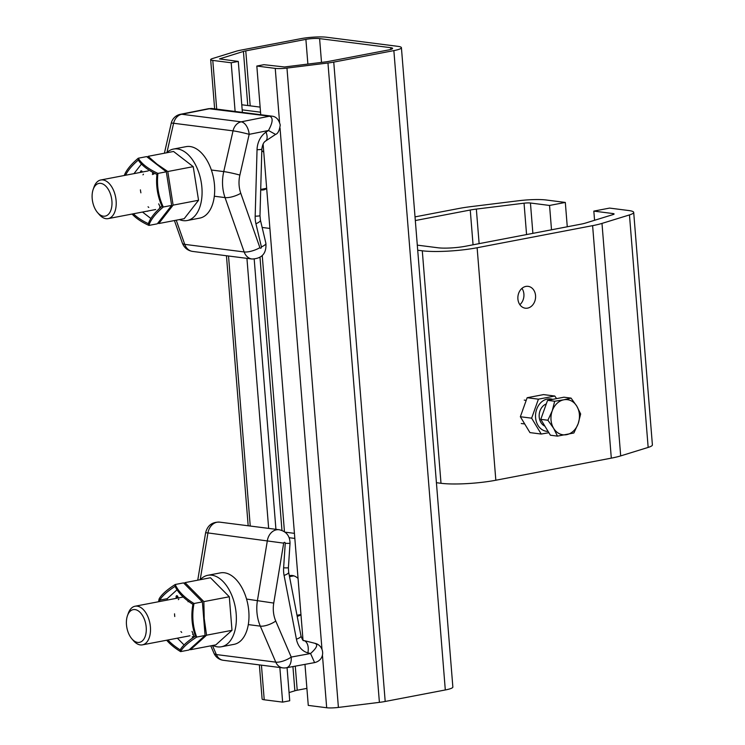 <?xml version="1.0" encoding="UTF-8"?>
<svg xmlns="http://www.w3.org/2000/svg" width="745" height="745" viewBox="0 0 745 745"><rect width="100%" height="100%" fill="white"/><g stroke="black" fill="none" stroke-linecap="round" stroke-linejoin="round"><path stroke-width="1.12" d="M193.179 634.2A19.668 11.361 79.2 0 1 192.666 634.591M181.715 632.431A19.668 11.361 79.2 0 1 180.923 631.564M174.768 616.525A19.668 11.361 79.2 0 1 174.535 613.824M178.353 599.66A19.668 11.361 79.2 0 1 178.837 599.166M184.034 583.382L185.021 582.618L210.463 577.747L229.292 596.764L231.993 630.317L215.864 644.863L190.422 649.733L189.817 649.24M231.993 630.317L206.551 635.187L190.422 649.733M229.292 596.764L203.851 601.625L204.223 618.592L206.551 635.187M185.021 582.618L203.851 601.625M133.96 173.641L141.457 164.04M125.588 175.243A50.632 18.662 -27.1 0 1 138.309 160.054L138.281 158.21A50.632 22.601 9.8 0 0 157.959 173.408A50.632 41.264 84.6 0 0 163.295 207.008A50.632 18.662 152.9 0 0 148.935 225.418A50.632 22.601 -170.2 0 1 132.089 214.038M150.872 218.508L142.5 212.046M158.666 203.86L160.538 207.52M148.041 210.984A1.574 0.913 79.2 0 1 147.659 211.245A1.574 0.913 79.2 0 1 147.203 211.152M140.526 172.384A1.574 0.913 79.2 0 1 141.15 170.856A1.574 0.913 79.2 0 1 142.109 171.555L142.351 172.039M152.427 174.563L152.809 172.356M124.285 175.494A50.632 18.662 -27.1 0 1 138.281 158.21L146.635 156.608L166.312 171.806L157.959 173.408L156.944 174.432A50.632 41.264 84.6 0 0 161.991 206.253L163.295 207.008L171.648 205.415L157.288 223.826L148.935 225.418L148.395 223.677A50.632 22.601 -170.2 0 1 133.411 213.787M138.309 160.054A50.632 22.601 9.8 0 0 156.944 174.432M153.684 174.321L153.926 172.952M161.991 206.253A50.632 18.662 152.9 0 0 148.395 223.677M141.783 172.142A1.574 0.913 79.2 0 1 141.867 171.192M166.312 171.806L171.648 205.415M166.61 152.79A36.375 21.018 79.2 0 1 173.501 149.056A36.375 21.018 79.2 0 1 177.45 148.944A36.375 21.018 79.2 0 1 201.532 184.192A36.375 21.018 79.2 0 1 187.172 220.52A36.375 21.018 79.2 0 1 179.396 219.598M173.501 149.056L186.11 146.644A36.375 21.018 79.2 0 1 190.059 146.532A36.375 21.018 79.2 0 1 214.141 181.771A36.375 21.018 79.2 0 1 199.781 218.108L187.172 220.52M212.474 645.515L216.357 654.557A11.799 9.462 97.3 0 0 223.304 660.293L282.737 667.874A11.799 11.799 0 0 0 286.359 667.781L314.595 662.603L310.553 653.523L307.881 652.853A19.668 15.766 -82.7 0 1 296.426 639.191L284.087 575.429A11.799 2.682 -11 0 0 288.678 572.29L301.017 636.053A11.799 2.682 169 0 1 296.426 639.191M314.744 643.289C318.329 644.388 316.932 647.796 310.553 653.523L291.221 657.071A11.799 6.826 -100.4 0 1 286.359 667.781M211.366 170.009L223.742 171.592L233.036 130.85A11.799 9.462 -82.7 0 1 241.175 121.835L269.532 116.192L208.628 108.677L212.176 108.528A9.834 7.888 97.3 0 0 210.109 108.602L181.752 114.255L241.175 121.835A11.799 6.807 78.7 0 1 249.165 134.342L239.871 175.084A27.528 22.08 97.3 0 0 240.775 193.29L259.903 247.647A0.987 0.792 97.3 0 0 261.402 246.893A11.799 2.989 -13.3 0 0 265.89 243.298C266.617 253.374 261.989 258.617 252.024 259.009A12.786 10.253 -82.7 0 1 244.164 251.95L225.037 197.593A39.327 31.541 -82.7 0 1 223.742 171.592A11.799 0.847 12.9 0 1 239.871 175.084M212.176 108.528L271.608 116.118A9.834 7.888 -82.7 0 0 269.532 116.192C273.303 117.524 272.949 122.301 268.47 130.496L249.165 134.342A11.799 0.847 12.9 0 0 233.036 130.85L173.604 123.26A11.799 0.847 -167.1 0 0 171.238 123.242A11.799 11.799 0 0 1 180.439 114.292L208.619 108.677M275.557 134.407L268.47 130.496L265.993 132.154A11.799 5.783 56.3 0 1 265.537 141.084L275.557 134.407C277.894 133.7 279.45 130.561 280.232 125.002C278.853 119.396 275.976 116.434 271.608 116.118M212.828 645.449A36.375 21.018 -100.8 0 0 217.512 646.865A36.375 21.018 -100.8 0 0 221.461 646.753L234.07 644.341A36.375 21.018 -100.8 0 0 247.889 604.661A36.375 21.018 -100.8 0 0 220.399 572.886L207.79 575.298A36.375 21.018 -100.8 0 0 200.247 579.703M221.461 646.753A36.375 21.018 -100.8 0 0 235.271 607.073A36.375 21.018 -100.8 0 0 207.79 575.298M160.128 206.7A19.668 11.361 79.2 0 1 159.607 207.287M148.786 207.427A19.668 11.361 79.2 0 1 148.05 206.803M140.898 192.834A19.668 11.361 79.2 0 1 140.414 189.854M142.984 174.851A19.668 11.361 79.2 0 1 143.45 174.172M184.201 218.676L198.552 200.265L173.11 205.136L158.76 223.547L184.201 218.676M147.333 157.148L148.097 156.329L173.538 151.468L193.225 166.657L167.783 171.527L173.11 205.136M198.552 200.265L193.225 166.657M157.921 223.016L158.76 223.547M148.097 156.329L156.962 164.114L167.783 171.527M159.579 601.541A50.632 40.602 -82.7 0 1 159.821 600.107A50.632 13.661 -22.3 0 1 175.094 586.334L175.205 584.499L183.559 582.897L202.389 601.904L194.026 603.506L192.918 604.335A50.632 40.602 97.3 0 0 195.469 636.1A50.632 13.661 157.7 0 0 180.206 649.873L180.597 651.614A50.632 26.95 -164.4 0 1 166.666 640.225M167.28 600.07L167.169 598.701L159.821 600.107L159.076 599.045A50.632 13.661 -22.3 0 1 175.205 584.499A50.632 26.95 15.6 0 0 194.026 603.506A50.632 40.602 97.3 0 0 196.727 637.068A50.632 13.661 157.7 0 0 180.597 651.614L188.951 650.013L205.08 635.466L196.727 637.068L195.469 636.1M184.071 644.956L177.366 638.176M180.206 649.873A50.632 26.95 -164.4 0 1 167.942 639.983M167.169 598.701L177.031 589.807M176.444 598.31L176.286 597.918A1.574 0.913 79.2 0 1 176.733 595.702A1.574 0.913 79.2 0 1 177.776 596.577L178.334 597.946M188.047 601.764L188.215 601.159M192.024 631.378L193.7 635.476A1.574 0.913 79.2 0 1 193.756 637.226M193.067 637.692A1.574 0.913 79.2 0 1 192.219 636.817L193.476 636.575A1.574 0.913 79.2 0 0 193.802 637.124M158.601 601.727A50.632 40.602 -82.7 0 1 159.076 599.045M202.389 601.904L205.08 635.466M175.094 586.334A50.632 26.95 15.6 0 0 192.918 604.335M177.701 598.067L177.543 597.676A1.574 0.913 79.2 0 1 177.45 596.028M260.703 189.854A20.646 11.929 -100.8 0 0 263.553 189.891A20.646 11.929 -100.8 0 0 266.673 188.457M263.758 152.176A20.646 11.929 -100.8 0 0 261.802 150.686M262.147 227.449L269.895 228.436M260.545 112.197L242.181 109.85M260.135 107.112L241.771 104.766M93.153 189.5L93.954 187.181A19.668 11.361 79.2 0 1 100.771 179.992A19.668 11.361 79.2 0 1 114.851 193.961A19.668 11.361 79.2 0 1 111.648 216.823A19.668 11.361 79.2 0 1 108.165 218.62A19.668 11.361 79.2 0 1 99.178 214.458L97.567 212.595A16.651 9.62 79.2 0 1 93.153 189.5A16.651 9.62 79.2 0 1 108.379 189.528A16.651 9.62 79.2 0 1 108.127 214.607A16.651 9.62 79.2 0 1 97.567 212.595M279.85 667.511L282.634 702.125L289.731 700.766L287.058 667.65M238.288 61.416L219.486 58.92L243.429 51.433A9.834 1.49 175.4 0 1 245.776 50.874L305.888 39.373A9.834 1.49 175.4 0 1 319.596 38.61L390.678 47.68A9.834 1.49 175.4 0 1 392.596 48.397A9.834 1.49 175.4 0 1 388.62 49.934L328.508 61.435A9.834 1.49 175.4 0 1 325.463 61.91L284.469 66.975L263.926 64.685L256.829 66.044L275.24 68.391A10.812 1.639 -4.6 0 0 286.965 68.074L327.958 62.999A18.681 2.831 -4.6 0 0 333.751 62.105L393.863 50.604A18.681 2.831 -4.6 0 0 401.415 47.689A18.681 2.831 -4.6 0 0 397.774 46.33L326.692 37.25A18.681 2.831 -4.6 0 0 300.645 38.703L240.533 50.204A18.681 2.831 -4.6 0 0 236.072 51.265L212.465 58.557A10.812 1.639 -4.6 0 0 210.667 59.628A10.812 1.639 -4.6 0 0 212.781 60.419L231.192 62.766L238.288 61.416L242.386 112.383M254.194 259.092L275.929 529.322M231.192 62.766L235.113 111.452M246.93 258.357L268.656 528.391M259.372 664.894L262.11 698.987A10.812 1.639 -4.6 0 0 264.224 699.779L282.634 702.125M304.966 664.363L308.272 705.403L326.683 707.75A10.812 1.639 -4.6 0 0 338.407 707.424L379.401 702.358A18.681 2.831 -4.6 0 0 385.193 701.464L445.305 689.963A18.681 2.831 -4.6 0 0 452.858 687.048L401.415 47.689M289.069 692.58L294.871 690.792A9.834 1.49 175.4 0 1 297.218 690.233L306.903 688.38M256.829 66.044L260.741 114.73M263.106 144.046L303.01 640.076M417.712 250.218L422.294 250.795A39.327 5.96 -4.6 0 0 477.126 247.74L592.61 225.651A39.327 5.96 -4.6 0 0 601.988 223.407L629.46 214.923A25.563 3.874 -4.6 0 0 633.697 212.4A25.563 3.874 -4.6 0 0 628.706 210.528L609.596 208.088L593.83 211.105L612.939 213.545A5.895 0.894 175.4 0 1 614.094 213.973A5.895 0.894 175.4 0 1 613.116 214.56L585.644 223.034A19.668 2.98 175.4 0 1 580.951 224.161L465.476 246.25A19.668 2.98 175.4 0 1 438.06 247.787L417.302 245.133M436.421 482.704L441.003 483.291A39.327 5.96 -4.6 0 0 495.835 480.236L611.31 458.138A39.327 5.96 -4.6 0 0 620.687 455.903L648.159 447.419A25.563 3.874 -4.6 0 0 652.396 444.886L633.697 212.4M415.328 220.539L470.253 210.025A19.668 2.98 175.4 0 1 476.344 209.084L524.042 203.189A5.895 0.894 175.4 0 1 530.44 203.013L549.549 205.452L565.315 202.435L546.206 199.995A25.563 3.874 -4.6 0 0 518.483 200.759L470.793 206.654A39.327 5.96 -4.6 0 0 458.603 208.535L415.03 216.879M551.514 229.795L549.549 205.452M521.938 288.371A11.007 8.828 -82.7 0 1 519.861 304.686M594.566 220.278L593.83 211.105M527.6 308.123A11.007 8.828 -82.7 0 1 525.327 308.197A11.007 8.828 -82.7 0 1 517.971 296.156A11.007 8.828 -82.7 0 1 528.121 286.35A11.007 8.828 -82.7 0 1 535.59 296.985A11.007 8.828 -82.7 0 1 527.6 308.123M567.271 226.778L565.315 202.435M552.66 399.367A16.325 13.093 97.3 0 0 536.689 409.247A16.325 13.093 97.3 0 0 548.078 431.402M546.299 403.911A11.799 9.462 97.3 0 0 540.004 410.877A11.799 9.462 97.3 0 0 544.921 426.177M554.802 396.033L543.524 394.599L527.143 397.728L538.421 399.171L554.802 396.033L556.571 398.622M527.143 397.728L520.355 416.734L529.946 432.603L541.224 434.046L531.632 418.178L520.355 416.734M538.421 399.171L531.632 418.178M548.879 432.715L541.224 434.046M557.484 436.123L553.628 428.31A17.694 14.192 97.3 0 0 566.61 434.67A17.694 14.192 97.3 0 0 578.195 423.607A17.694 14.192 97.3 0 0 576.798 406.165A17.694 14.192 97.3 0 0 563.807 399.795L571.061 398.109L576.798 406.165L580.653 413.987L578.195 423.607L573.864 432.985L557.484 436.123L550.387 435.21L540.786 419.342L547.892 420.255L552.222 410.868A17.694 14.192 97.3 0 0 553.628 428.31L547.892 420.255M554.68 401.248L563.807 399.795A17.694 14.192 97.3 0 0 552.222 410.868L554.68 401.248L547.575 400.344L540.786 419.342M571.061 398.109L563.956 397.206L547.575 400.344M298.056 578.418A20.646 11.929 -100.8 0 0 292.338 575.503A20.646 11.929 -100.8 0 0 290.094 575.568A20.646 11.929 -100.8 0 0 289.349 575.755M297.18 616.217A20.646 11.929 -100.8 0 0 297.851 616.124A20.646 11.929 -100.8 0 0 300.971 614.69M294.834 538.43L289.2 537.713M294.424 533.346L285.028 532.154M127.442 615.733L128.252 613.414A19.668 11.361 79.2 0 1 135.069 606.225A19.668 11.361 79.2 0 1 149.149 620.203A19.668 11.361 79.2 0 1 145.936 643.065A19.668 11.361 79.2 0 1 142.453 644.853A19.668 11.361 79.2 0 1 133.467 640.691L131.865 638.828A16.651 9.62 79.2 0 1 127.442 615.733A16.651 9.62 79.2 0 1 142.677 615.761A16.651 9.62 79.2 0 1 142.416 640.84A16.651 9.62 79.2 0 1 131.865 638.828M283.687 543.142L273.741 603.077A27.528 22.08 97.3 0 0 275.752 621.06A11.799 4.172 156.7 0 1 260.312 626.135A39.327 31.541 -82.7 0 1 257.444 600.442L267.38 540.516A12.786 10.253 -82.7 0 1 279.086 529.723C286.238 531.297 289.889 535.785 290.029 543.207L288.399 567.718A11.799 0.531 3.8 0 1 283.622 567.83L285.251 543.319A0.987 0.792 97.3 0 0 283.687 543.142L207.957 532.926L200.2 579.712M285.251 543.319A11.799 0.531 3.8 0 0 290.029 543.207M284.087 575.429A24.576 19.715 -82.7 0 1 283.622 567.83M282.737 667.874A11.799 9.462 -82.7 0 1 275.78 662.147L260.312 626.135L248.308 624.608M246.539 599.045L273.741 603.077M275.752 621.06L291.221 657.071A11.799 4.172 -23.3 0 1 275.78 662.147L216.357 654.557A11.799 4.172 156.7 0 1 213.964 653.244A11.799 11.799 0 0 0 223.304 660.293M219.654 522.133C212.195 521.882 207.52 525.421 205.62 532.74L207.957 532.926A12.786 10.253 97.3 0 1 219.654 522.133L279.086 529.723M314.595 662.594L314.595 662.594C325.77 660.033 324.699 645.729 315.21 643.373L303.755 640.514A11.799 7.012 104 0 1 307.881 652.853M261.402 246.893L255.935 223.742A24.576 19.715 -82.7 0 1 255.181 216.199A11.799 0.866 1.6 0 0 259.977 215.631L260.424 220.138L265.89 243.298M255.935 223.742A11.799 2.989 -13.3 0 0 260.424 220.138M176.23 220.194L184.741 244.369A12.786 10.253 97.3 0 0 192.601 251.419C187.638 250.59 184.22 247.815 182.357 243.084A11.799 3.744 -19.4 0 0 184.741 244.369L244.164 251.95A11.799 3.744 160.6 0 0 259.903 247.647M240.775 193.29A11.799 3.744 -19.4 0 1 225.037 197.593L214.318 196.224M180.439 114.292A11.799 6.807 -101.3 0 1 181.752 114.255A11.799 9.462 97.3 0 0 173.604 123.26L166.945 152.474M255.181 216.199L257.044 149.717A19.668 15.766 -82.7 0 1 265.993 132.154M257.044 149.717A11.799 0.866 1.6 0 0 261.849 149.158L259.977 215.631M177.543 597.676L176.286 597.918M212.781 60.419L216.702 109.105M228.519 256.001L250.246 526.035M261.439 665.155L264.224 699.779M390.678 47.68L390.818 49.421M243.429 51.433L247.778 105.539M259.996 257.342L281.973 530.449M292.925 666.579L294.871 690.792M245.776 50.874L250.199 105.846M262.249 255.628L284.46 531.744M295.271 666.142L297.218 690.233M305.888 39.373L307.881 64.079M319.596 38.61L321.514 62.394M275.24 68.391L279.571 122.282M280.036 128.047L321.98 649.295M322.436 655.041L326.683 707.75M286.965 68.074L338.407 707.424M327.958 62.999L379.401 702.358M333.751 62.105L385.193 701.464M393.863 50.604L445.305 689.963M620.687 455.903L601.988 223.407M648.159 447.419L629.46 214.923M532.88 233.353L530.44 203.013M526.566 234.563L524.042 203.189M473.056 244.807L470.253 210.025M479.128 243.643L476.344 209.084M613.023 214.588L612.939 213.545M611.31 458.138L592.61 225.651M495.835 480.236L477.126 247.74M441.003 483.291L422.294 250.795M288.678 572.29L288.399 567.718M210.779 645.841L213.964 653.244M205.62 532.74L197.751 580.178M301.017 636.053C302.405 639.769 303.317 641.249 303.755 640.514M174.423 220.548L182.357 243.084M164.403 153.209L171.238 123.242M252.024 259.009L192.601 251.419M261.849 149.158C262.37 144.93 263.6 142.239 265.537 141.084M108.165 218.62L155.658 209.531M260.713 189.435L266.663 188.289M100.771 179.992L148.264 170.903M210.667 59.628L214.635 108.844M226.452 255.74L248.178 525.774M521.267 423.523L524.294 423.905M524.257 400.112L525.998 400.335M142.453 644.853L189.947 635.774M297.004 615.286L300.961 614.532M135.069 606.225L182.562 597.145M289.526 576.677L293.847 575.848"/></g></svg>
